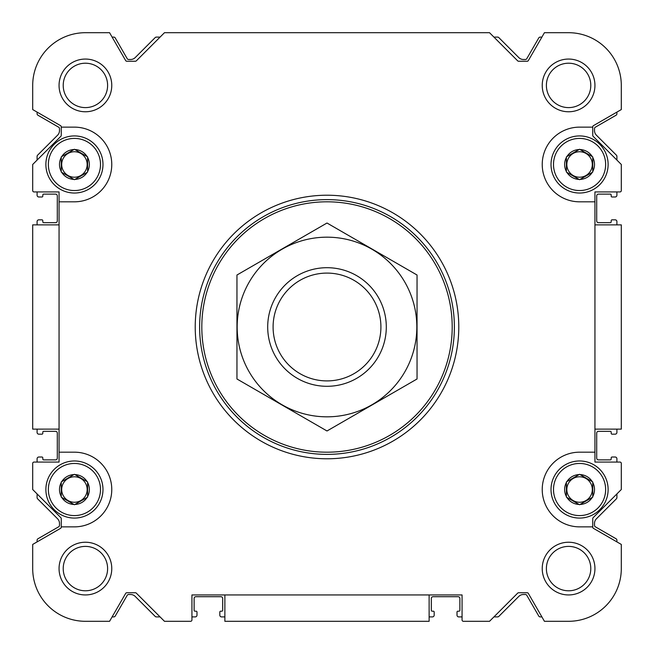 <?xml version="1.0" encoding="UTF-8"?>
<svg xmlns="http://www.w3.org/2000/svg" width="654" height="654" viewBox="0 0 654 654"><rect width="100%" height="100%" fill="white"/><g stroke="black" fill="none" stroke-linecap="round" stroke-linejoin="round"><path stroke-width="0.98" d="M61.255 171.503L61.255 156.87L74.425 149.259L87.603 156.87L87.603 172.084L74.425 179.695L61.255 172.084L61.255 171.503A14.936 14.936 0 0 1 61.255 157.451M73.927 179.4A14.936 14.936 0 0 1 61.754 172.378M87.105 172.378A14.936 14.936 0 0 1 74.932 179.4M87.603 157.451A14.936 14.936 0 0 1 87.603 171.503M74.932 149.553A14.936 14.936 0 0 1 87.105 156.576M61.255 496.549L61.255 481.916L74.425 474.305L87.603 481.916L87.603 497.13L74.425 504.741L61.255 497.13L61.255 496.549A14.936 14.936 0 0 1 61.255 482.497M73.927 504.447A14.936 14.936 0 0 1 61.754 497.424M87.105 497.424A14.936 14.936 0 0 1 74.932 504.447M87.603 482.497A14.936 14.936 0 0 1 87.603 496.549M74.932 474.6A14.936 14.936 0 0 1 87.105 481.622M566.397 496.549L566.397 481.916L579.575 474.305L592.745 481.916L592.745 497.13L579.575 504.741L566.397 497.13L566.397 496.549A14.936 14.936 0 0 1 566.397 482.497M579.068 504.447A14.936 14.936 0 0 1 566.895 497.424M592.246 497.424A14.936 14.936 0 0 1 580.073 504.447M592.745 482.497A14.936 14.936 0 0 1 592.745 496.549M580.073 474.6A14.936 14.936 0 0 1 592.246 481.622M566.397 171.503L566.397 156.87L579.575 149.259L592.745 156.87L592.745 172.084L579.575 179.695L566.397 172.084L566.397 171.503A14.936 14.936 0 0 1 566.397 157.451M579.068 179.4A14.936 14.936 0 0 1 566.895 172.378M592.246 172.378A14.936 14.936 0 0 1 580.073 179.4M592.745 157.451A14.936 14.936 0 0 1 592.745 171.503M580.073 149.553A14.936 14.936 0 0 1 592.246 156.576M32.7 544.43L32.7 568.588L32.7 544.43L60.593 528.326A1.316 1.316 0 0 0 61.255 527.189L61.255 518.622A1.316 1.316 0 0 0 60.863 517.69L32.7 489.527L32.7 463.392A1.316 1.316 0 0 1 34.016 462.067L59.056 462.067L59.056 191.933L34.016 191.933A1.316 1.316 0 0 1 32.7 190.608L32.7 164.473L60.863 136.31A1.316 1.316 0 0 0 61.255 135.378L61.255 126.811A1.316 1.316 0 0 0 60.593 125.674L32.7 109.57L32.7 85.412A52.712 52.712 0 0 1 85.412 32.7L109.57 32.7L85.412 32.7M621.3 109.57L621.3 85.412L621.3 109.57L593.407 125.674A1.316 1.316 0 0 0 592.745 126.811L592.745 135.378A1.316 1.316 0 0 0 593.137 136.31L621.3 164.473L621.3 190.608A1.316 1.316 0 0 1 619.984 191.933L594.944 191.933L594.944 462.067L619.984 462.067A1.316 1.316 0 0 1 621.3 463.392L621.3 489.527L593.137 517.69A1.316 1.316 0 0 0 592.745 518.622L592.745 527.189A1.316 1.316 0 0 0 593.407 528.326L621.3 544.43L621.3 568.588A52.712 52.712 0 0 1 568.588 621.3L544.43 621.3L568.588 621.3M224.87 616.91L221.575 616.91A1.758 1.758 0 0 1 219.826 615.152L219.826 612.079A0.875 0.875 0 0 1 220.7 611.196L221.796 611.196A0.875 0.875 0 0 0 222.679 610.321L222.679 598.459A1.758 1.758 0 0 0 220.921 596.701L195.881 596.701A1.758 1.758 0 0 0 194.124 598.459L194.124 610.321A0.875 0.875 0 0 0 195.006 611.196L196.102 611.196A0.875 0.875 0 0 1 196.985 612.079L196.985 615.152A1.758 1.758 0 0 1 195.227 616.91L191.933 616.91L191.933 619.984L191.933 594.944L462.067 594.944L462.067 619.984L462.067 616.91L458.773 616.91A1.758 1.758 0 0 1 457.015 615.152L457.015 612.079A0.875 0.875 0 0 1 457.898 611.196L458.994 611.196A0.875 0.875 0 0 0 459.876 610.321L459.876 598.459A1.758 1.758 0 0 0 458.119 596.701L433.079 596.701A1.758 1.758 0 0 0 431.321 598.459L431.321 610.321A0.875 0.875 0 0 0 432.204 611.196L433.3 611.196A0.875 0.875 0 0 1 434.174 612.079L434.174 615.152A1.758 1.758 0 0 1 432.425 616.91L429.13 616.91M619.984 191.933L616.91 191.933L616.91 195.227A1.758 1.758 0 0 1 615.152 196.985L612.079 196.985A0.875 0.875 0 0 1 611.196 196.102L611.196 195.006A0.875 0.875 0 0 0 610.321 194.124L598.459 194.124A1.758 1.758 0 0 0 596.701 195.881L596.701 220.921A1.758 1.758 0 0 0 598.459 222.679L610.321 222.679A0.875 0.875 0 0 0 611.196 221.796L611.196 220.7A0.875 0.875 0 0 1 612.079 219.826L615.152 219.826A1.758 1.758 0 0 1 616.91 221.575L616.91 224.87M34.016 462.067L37.09 462.067L37.09 458.773A1.758 1.758 0 0 1 38.848 457.015L41.921 457.015A0.875 0.875 0 0 1 42.804 457.898L42.804 458.994A0.875 0.875 0 0 0 43.679 459.876L55.541 459.876A1.758 1.758 0 0 0 57.299 458.119L57.299 433.079A1.758 1.758 0 0 0 55.541 431.321L43.679 431.321A0.875 0.875 0 0 0 42.804 432.204L42.804 433.3A0.875 0.875 0 0 1 41.921 434.174L38.848 434.174A1.758 1.758 0 0 1 37.09 432.425L37.09 429.13M37.09 224.87L37.09 221.575A1.758 1.758 0 0 1 38.848 219.826L41.921 219.826A0.875 0.875 0 0 1 42.804 220.7L42.804 221.796A0.875 0.875 0 0 0 43.679 222.679L55.541 222.679A1.758 1.758 0 0 0 57.299 220.921L57.299 195.881A1.758 1.758 0 0 0 55.541 194.124L43.679 194.124A0.875 0.875 0 0 0 42.804 195.006L42.804 196.102A0.875 0.875 0 0 1 41.921 196.985L38.848 196.985A1.758 1.758 0 0 1 37.09 195.227L37.09 191.933L34.016 191.933M32.7 164.473L32.7 190.608M616.91 429.13L616.91 432.425A1.758 1.758 0 0 1 615.152 434.174L612.079 434.174A0.875 0.875 0 0 1 611.196 433.3L611.196 432.204A0.875 0.875 0 0 0 610.321 431.321L598.459 431.321A1.758 1.758 0 0 0 596.701 433.079L596.701 458.119A1.758 1.758 0 0 0 598.459 459.876L610.321 459.876A0.875 0.875 0 0 0 611.196 458.994L611.196 457.898A0.875 0.875 0 0 1 612.079 457.015L615.152 457.015A1.758 1.758 0 0 1 616.91 458.773L616.91 462.067L619.984 462.067M32.7 568.588A52.712 52.712 0 0 0 85.412 621.3L109.57 621.3L125.674 593.407A1.316 1.316 0 0 1 126.811 592.745L135.378 592.745A1.316 1.316 0 0 1 136.31 593.137L164.473 621.3L190.608 621.3A1.316 1.316 0 0 0 191.933 619.984M462.067 619.984A1.316 1.316 0 0 0 463.392 621.3L489.527 621.3L517.69 593.137A1.316 1.316 0 0 1 518.622 592.745L527.189 592.745A1.316 1.316 0 0 1 528.326 593.407L544.43 621.3M621.3 85.412A52.712 52.712 0 0 0 568.588 32.7L544.43 32.7L528.326 60.593A1.316 1.316 0 0 1 527.189 61.255L518.622 61.255A1.316 1.316 0 0 1 517.69 60.863L489.527 32.7L164.473 32.7L136.31 60.863A1.316 1.316 0 0 1 135.378 61.255L126.811 61.255A1.316 1.316 0 0 1 125.674 60.593L109.57 32.7M59.056 201.816L74.425 201.816A37.335 37.335 0 0 0 111.769 164.473A37.335 37.335 0 0 0 74.425 127.138L61.255 127.138M61.255 526.862L74.425 526.862A37.335 37.335 0 0 0 111.769 489.527A37.335 37.335 0 0 0 74.425 452.184L59.056 452.184M594.944 452.184L579.575 452.184A37.335 37.335 0 0 0 542.231 489.527A37.335 37.335 0 0 0 579.575 526.862L592.745 526.862M592.745 127.138L579.575 127.138A37.335 37.335 0 0 0 542.231 164.473A37.335 37.335 0 0 0 579.575 201.816L594.944 201.816M59.056 85.412A26.356 26.356 0 0 1 98.59 62.588A26.356 26.356 0 0 1 98.59 108.237A26.356 26.356 0 0 1 59.056 85.412M59.056 568.588A26.356 26.356 0 0 1 98.59 545.763A26.356 26.356 0 0 1 98.59 591.412A26.356 26.356 0 0 1 59.056 568.588M542.231 568.588A26.356 26.356 0 0 1 581.766 545.763A26.356 26.356 0 0 1 581.766 591.412A26.356 26.356 0 0 1 542.231 568.588M542.231 85.412A26.356 26.356 0 0 1 581.766 62.588A26.356 26.356 0 0 1 581.766 108.237A26.356 26.356 0 0 1 542.231 85.412M429.13 594.944L429.13 621.3L224.87 621.3L224.87 594.944M594.944 224.87L621.3 224.87L621.3 429.13L594.944 429.13M59.056 224.87L32.7 224.87L32.7 429.13L59.056 429.13M112.104 616.91L113.731 616.91A1.758 1.758 0 0 0 115.251 616.027L127.17 595.385A1.758 1.758 0 0 1 128.691 594.502L130.563 594.502A6.589 6.589 0 0 1 135.223 596.432L155.178 616.395A1.758 1.758 0 0 0 156.42 616.91L160.083 616.91M493.917 616.91L497.58 616.91A1.758 1.758 0 0 0 498.822 616.395L518.777 596.432A6.589 6.589 0 0 1 523.437 594.502L525.309 594.502A1.758 1.758 0 0 1 526.83 595.385L538.749 616.027A1.758 1.758 0 0 0 540.269 616.91L541.896 616.91M616.91 541.896L616.91 540.269A1.758 1.758 0 0 0 616.027 538.749L595.385 526.83A1.758 1.758 0 0 1 594.502 525.309L594.502 523.437A6.589 6.589 0 0 1 596.432 518.777L616.395 498.822A1.758 1.758 0 0 0 616.91 497.58L616.91 493.917M616.91 160.083L616.91 156.42A1.758 1.758 0 0 0 616.395 155.178L596.432 135.223A6.589 6.589 0 0 1 594.502 130.563L594.502 128.691A1.758 1.758 0 0 1 595.385 127.17L616.027 115.251A1.758 1.758 0 0 0 616.91 113.731L616.91 112.104M541.896 37.09L540.269 37.09A1.758 1.758 0 0 0 538.749 37.973L526.83 58.615A1.758 1.758 0 0 1 525.309 59.498L523.437 59.498A6.589 6.589 0 0 1 518.777 57.568L498.822 37.605A1.758 1.758 0 0 0 497.58 37.09L493.917 37.09M160.083 37.09L156.42 37.09A1.758 1.758 0 0 0 155.178 37.605L135.223 57.568A6.589 6.589 0 0 1 130.563 59.498L128.691 59.498A1.758 1.758 0 0 1 127.17 58.615L115.251 37.973A1.758 1.758 0 0 0 113.731 37.09L112.104 37.09M37.09 112.104L37.09 113.731A1.758 1.758 0 0 0 37.973 115.251L58.615 127.17A1.758 1.758 0 0 1 59.498 128.691L59.498 130.563A6.589 6.589 0 0 1 57.568 135.223L37.605 155.178A1.758 1.758 0 0 0 37.09 156.42L37.09 160.083M37.09 493.917L37.09 497.58A1.758 1.758 0 0 0 37.605 498.822L57.568 518.777A6.589 6.589 0 0 1 59.498 523.437L59.498 525.309A1.758 1.758 0 0 1 58.615 526.83L37.973 538.749A1.758 1.758 0 0 0 37.09 540.269L37.09 541.896M164.473 621.3L190.608 621.3M621.3 489.527L621.3 463.392M546.392 85.412A22.195 22.195 0 0 1 579.689 66.185A22.195 22.195 0 0 1 579.689 104.632A22.195 22.195 0 0 1 546.392 85.412M546.392 568.588A22.195 22.195 0 0 1 579.689 549.368A22.195 22.195 0 0 1 579.689 587.815A22.195 22.195 0 0 1 546.392 568.588M63.217 568.588A22.195 22.195 0 0 1 96.506 549.368A22.195 22.195 0 0 1 96.506 587.815A22.195 22.195 0 0 1 63.217 568.588M63.217 85.412A22.195 22.195 0 0 1 96.506 66.185A22.195 22.195 0 0 1 96.506 104.632A22.195 22.195 0 0 1 63.217 85.412M201.816 327A125.184 125.184 0 0 1 389.596 218.583A125.184 125.184 0 0 1 389.596 435.417A125.184 125.184 0 0 1 201.816 327M199.617 327A127.383 127.383 0 0 1 390.691 216.687A127.383 127.383 0 0 1 390.691 437.313A127.383 127.383 0 0 1 199.617 327M195.227 327A131.773 131.773 0 0 1 392.891 212.877A131.773 131.773 0 0 1 392.891 441.123A131.773 131.773 0 0 1 195.227 327M566.895 156.576A14.936 14.936 0 0 1 579.068 149.553M553.505 164.473A26.07 26.07 0 0 1 592.606 141.902A26.07 26.07 0 0 1 592.606 187.052A26.07 26.07 0 0 1 553.505 164.473M551.02 164.473A28.555 28.555 0 0 1 593.848 139.752A28.555 28.555 0 0 1 593.848 189.202A28.555 28.555 0 0 1 551.02 164.473M61.754 156.576A14.936 14.936 0 0 1 73.927 149.553M48.363 164.473A26.07 26.07 0 0 1 87.464 141.902A26.07 26.07 0 0 1 87.464 187.052A26.07 26.07 0 0 1 48.363 164.473M45.878 164.473A28.555 28.555 0 0 1 88.707 139.752A28.555 28.555 0 0 1 88.707 189.202A28.555 28.555 0 0 1 45.878 164.473M61.754 481.622A14.936 14.936 0 0 1 73.927 474.6M48.363 489.527A26.07 26.07 0 0 1 87.464 466.948A26.07 26.07 0 0 1 87.464 512.098A26.07 26.07 0 0 1 48.363 489.527M45.878 489.527A28.555 28.555 0 0 1 88.707 464.798A28.555 28.555 0 0 1 88.707 514.248A28.555 28.555 0 0 1 45.878 489.527M566.895 481.622A14.936 14.936 0 0 1 579.068 474.6M553.505 489.527A26.07 26.07 0 0 1 592.606 466.948A26.07 26.07 0 0 1 592.606 512.098A26.07 26.07 0 0 1 553.505 489.527M551.02 489.527A28.555 28.555 0 0 1 593.848 464.798A28.555 28.555 0 0 1 593.848 514.248A28.555 28.555 0 0 1 551.02 489.527M592.311 164.473A12.737 12.737 0 0 0 573.198 153.445A12.737 12.737 0 0 0 573.198 175.509A12.737 12.737 0 0 0 592.311 164.473M592.311 489.527A12.737 12.737 0 0 0 573.198 478.491A12.737 12.737 0 0 0 573.198 500.555A12.737 12.737 0 0 0 592.311 489.527M87.17 489.527A12.737 12.737 0 0 0 68.057 478.491A12.737 12.737 0 0 0 68.057 500.555A12.737 12.737 0 0 0 87.17 489.527M87.17 164.473A12.737 12.737 0 0 0 68.057 153.445A12.737 12.737 0 0 0 68.057 175.509A12.737 12.737 0 0 0 87.17 164.473M273.094 327A53.906 53.906 0 0 1 353.953 280.313A53.906 53.906 0 0 1 353.953 373.687A53.906 53.906 0 0 1 273.094 327M267.699 327A59.301 59.301 0 0 1 356.651 275.645A59.301 59.301 0 0 1 356.651 378.355A59.301 59.301 0 0 1 267.699 327M327 237.173A89.827 89.827 0 0 1 404.793 371.913A89.827 89.827 0 0 1 249.207 371.913A89.827 89.827 0 0 1 327 237.173M417.048 378.985L417.048 275.015L327 223.022L236.952 275.015L236.952 378.985L327 430.978L417.048 378.985"/></g></svg>

